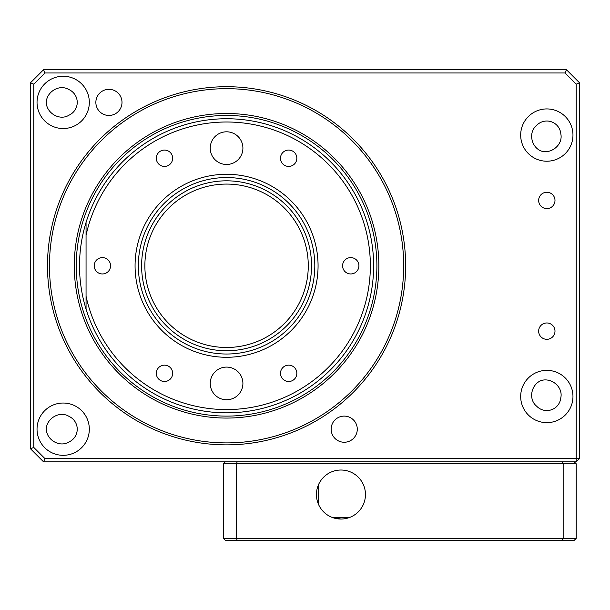 <?xml version="1.0" encoding="UTF-8"?>
<svg xmlns="http://www.w3.org/2000/svg" width="610" height="610" viewBox="0 0 610 610"><rect width="100%" height="100%" fill="white"/><g stroke="black" fill="none" stroke-linecap="round" stroke-linejoin="round"><path stroke-width="0.91" d="M357.285 429.181A13.069 13.069 0 0 1 337.681 440.496A13.069 13.069 0 0 1 337.681 417.858A13.069 13.069 0 0 1 357.285 429.181M122 102.396A13.069 13.069 0 0 1 102.396 113.712A13.069 13.069 0 0 1 102.396 91.073A13.069 13.069 0 0 1 122 102.396M546.819 208.597A8.166 8.166 0 0 1 539.743 196.344A8.166 8.166 0 0 1 553.895 196.344A8.166 8.166 0 0 1 546.819 208.597M546.819 339.312A8.166 8.166 0 0 1 539.743 327.059A8.166 8.166 0 0 1 553.895 327.059A8.166 8.166 0 0 1 546.819 339.312M349.743 517.41L332.145 517.41M318.336 503.99L318.336 485.087M314.806 265.785A88.229 88.229 0 0 0 226.569 177.556A88.229 88.229 0 0 0 138.34 265.785A88.229 88.229 0 0 0 226.569 354.021A88.229 88.229 0 0 0 314.806 265.785M74.29 265.785A152.279 152.279 0 0 1 302.712 133.903A152.279 152.279 0 0 1 302.712 397.667A152.279 152.279 0 0 1 74.29 265.785M403.683 265.785A177.113 177.113 0 0 1 138.012 419.169A177.113 177.113 0 0 1 138.012 112.4A177.113 177.113 0 0 1 403.683 265.785M76.25 265.785A150.319 150.319 0 0 1 301.729 135.603A150.319 150.319 0 0 1 301.729 395.966A150.319 150.319 0 0 1 76.25 265.785M560.819 397.728C563.167 386.938 551.501 377.369 541.276 380.51C531.241 384.277 528.024 399.245 536.625 406.168A14.053 14.053 0 0 0 560.819 397.728M541.276 151.066C551.501 154.216 563.175 144.616 560.819 133.842A14.053 14.053 0 0 0 536.625 125.401C528.031 132.332 531.234 147.277 541.276 151.066M69.052 416.409C59.742 410.538 46.741 418.285 46.253 428.937C46.421 439.612 59.246 447.725 68.701 442.097A14.053 14.053 0 0 0 69.052 416.409M63.181 455.319A26.146 26.146 0 0 1 40.534 416.104A26.146 26.146 0 0 1 85.819 416.104A26.146 26.146 0 0 1 63.181 455.319M46.253 102.632C46.741 113.3 59.765 121.032 69.052 115.16A14.053 14.053 0 0 0 68.701 89.472C59.231 83.844 46.421 91.965 46.253 102.632M308.271 265.785A81.694 81.694 0 0 0 185.722 195.032A81.694 81.694 0 0 0 185.722 336.537A81.694 81.694 0 0 0 308.271 265.785A81.694 81.694 0 0 0 185.722 195.032A81.694 81.694 0 0 0 185.722 336.537A81.694 81.694 0 0 0 308.271 265.785M403.69 265.785A177.121 177.121 0 0 0 226.569 88.671A177.121 177.121 0 0 0 49.456 265.785A177.121 177.121 0 0 0 226.569 442.906A177.121 177.121 0 0 0 403.69 265.785M405.65 265.785A179.081 179.081 0 0 0 137.029 110.7A179.081 179.081 0 0 0 137.029 420.87A179.081 179.081 0 0 0 405.65 265.785M44.926 72.979L43.569 69.715L566.431 69.715L579.5 82.785L579.5 458.59L576.229 458.59L576.229 461.854L43.569 461.854L30.5 448.785L30.5 82.785L33.771 84.142L33.771 447.435L44.926 458.59L576.229 458.59L576.229 84.142L565.073 72.979L44.926 72.979L33.771 84.142M63.181 128.535A26.146 26.146 0 0 1 40.534 89.319A26.146 26.146 0 0 1 85.819 89.319A26.146 26.146 0 0 1 63.181 128.535M546.819 161.215A26.146 26.146 0 0 1 524.181 122A26.146 26.146 0 0 1 569.466 122A26.146 26.146 0 0 1 546.819 161.215M546.819 422.646A26.146 26.146 0 0 1 524.181 383.431A26.146 26.146 0 0 1 569.466 383.431A26.146 26.146 0 0 1 546.819 422.646M43.569 69.715L30.5 82.785M30.5 448.785L33.771 447.435M565.073 72.979L566.431 69.715M43.569 461.854L44.926 458.59M579.5 82.785L576.229 84.142M579.5 458.59L576.229 461.854M86.056 232.944L86.056 309.14A147.056 147.056 0 0 1 86.056 222.436L86.056 235.308A143.785 143.785 0 0 1 307.143 146.697A143.785 143.785 0 0 1 307.143 384.879A143.785 143.785 0 0 1 86.056 296.269L86.056 309.14A147.056 147.056 0 0 0 312.419 385.185A147.056 147.056 0 0 0 312.419 146.392A147.056 147.056 0 0 0 86.056 222.436M226.569 174.285A91.5 91.5 0 0 1 318.069 265.785A91.5 91.5 0 0 1 226.569 357.285A91.5 91.5 0 0 1 135.069 265.785A91.5 91.5 0 0 1 226.569 174.285M242.91 148.146A16.34 16.34 0 0 1 218.403 162.29A16.34 16.34 0 0 1 218.403 133.994A16.34 16.34 0 0 1 242.91 148.146M242.91 383.431A16.34 16.34 0 0 1 218.403 397.575A16.34 16.34 0 0 1 218.403 369.279A16.34 16.34 0 0 1 242.91 383.431M358.916 265.785A8.166 8.166 0 0 1 346.663 272.861A8.166 8.166 0 0 1 346.663 258.709A8.166 8.166 0 0 1 358.916 265.785M296.834 158.242A8.166 8.166 0 0 1 284.573 165.318A8.166 8.166 0 0 1 284.573 151.166A8.166 8.166 0 0 1 296.834 158.242M172.653 158.242A8.166 8.166 0 0 1 160.399 165.318A8.166 8.166 0 0 1 160.399 151.166A8.166 8.166 0 0 1 172.653 158.242M110.562 265.785A8.166 8.166 0 0 1 98.309 272.861A8.166 8.166 0 0 1 98.309 258.709A8.166 8.166 0 0 1 110.562 265.785M172.653 373.328A8.166 8.166 0 0 1 160.399 380.404A8.166 8.166 0 0 1 160.399 366.252A8.166 8.166 0 0 1 172.653 373.328M296.834 373.328A8.166 8.166 0 0 1 284.573 380.404A8.166 8.166 0 0 1 284.573 366.252A8.166 8.166 0 0 1 296.834 373.328M340.944 519.041A24.507 24.507 0 0 1 319.724 482.281A24.507 24.507 0 0 1 362.172 482.281A24.507 24.507 0 0 1 340.944 519.041L332.564 517.57M562.351 461.854L563.16 463.821L576.229 463.821L576.229 538.325L574.269 540.285L237.191 540.285L236.375 538.325L223.306 538.325L223.306 463.821L236.375 463.821L236.375 538.325L563.16 538.325L563.16 463.821L236.375 463.821L237.191 461.854M237.191 540.285L225.265 540.285L223.306 538.325M576.229 538.325L563.16 538.325L562.351 540.285M574.269 461.854L576.229 463.821M225.265 461.854L223.306 463.821M311.535 265.785A84.965 84.965 0 0 0 184.09 192.203A84.965 84.965 0 0 0 184.09 339.366A84.965 84.965 0 0 0 311.535 265.785"/></g></svg>
